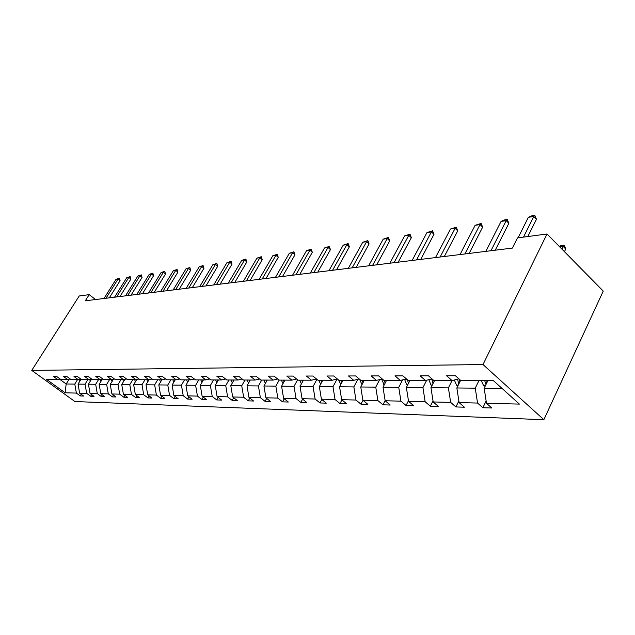 <?xml version="1.0" encoding="UTF-8"?>
<svg xmlns="http://www.w3.org/2000/svg" width="635" height="635" viewBox="0 0 635 635"><rect width="100%" height="100%" fill="white"/><g stroke="black" fill="none" stroke-linecap="round" stroke-linejoin="round"><path stroke-width="0.95" d="M483.005 364.546L547.021 233.99L603.25 291.092L543.854 419.695L74.906 401.542L31.75 370.403L483.005 364.546L543.854 419.695M487.839 380.698L484.172 388.255L502.055 388.437M484.172 388.255L486.481 403.281L491.808 408.003L482.862 407.741L486.132 400.971M69.167 379.198L66.183 383.984L74.795 384.072L76.375 393.089L65.111 392.803L46.625 379.46L57.642 379.484L53.626 376.571L56.801 376.571L60.833 379.5L67.699 379.516L63.635 376.555L66.921 376.547L70.993 379.524L78.105 379.547L73.993 376.531L77.383 376.523L81.51 379.555L88.868 379.579L84.701 376.507L88.217 376.499L92.4 379.587L100.02 379.611L95.798 376.484L99.441 376.476L103.672 379.619L111.569 379.643L107.299 376.46L111.069 376.452L115.364 379.651L123.547 379.674L119.221 376.436L123.134 376.428L127.476 379.682L135.977 379.706L131.596 376.412L135.66 376.404L140.057 379.722L148.876 379.746L144.439 376.388L148.661 376.38L153.114 379.754L162.282 379.786L157.79 376.357L162.179 376.349L166.688 379.793L176.22 379.825L171.664 376.333L176.236 376.317L180.808 379.833L190.73 379.865L186.111 376.301L190.865 376.293L195.501 379.873L205.835 379.905L201.16 376.269L206.113 376.261L210.812 379.92L221.583 379.952L216.837 376.237L222.012 376.222L226.766 379.968L238.006 380L233.204 376.198L238.601 376.19L243.427 380.016L255.159 380.048L250.293 376.166L255.929 376.158L260.818 380.063L273.09 380.095L268.153 376.126L274.05 376.118L279.003 380.111L291.846 380.151L286.837 376.087L293.013 376.079L298.037 380.167L311.483 380.206L306.419 376.047L312.888 376.039L317.984 380.222L332.081 380.262L326.946 376.007L333.732 375.991L338.899 380.278L353.703 380.325L348.488 375.96L355.624 375.944L360.863 380.341L376.42 380.389L371.142 375.912L378.651 375.896L383.953 380.413L400.328 380.452L394.978 375.864L402.884 375.849L408.257 380.476L425.521 380.524L420.1 375.817L428.442 375.793L433.88 380.548L452.096 380.603L446.611 375.761L455.422 375.737L460.931 380.627L493.506 380.714L519.406 404.098L486.481 403.281M460.621 380.357L456.851 387.977L475.25 388.16L477.552 403.058L482.862 407.741M477.552 403.058L459.121 402.598L464.383 407.194L455.906 406.948L458.867 400.931M434.554 380.555L430.951 387.707L448.397 387.89L450.659 402.392L455.906 406.948M450.659 402.392L433.189 401.955L438.388 406.432L430.332 406.202L433.014 400.852M409.94 380.484L406.368 387.461L422.934 387.628L425.156 401.757L430.332 406.202M425.156 401.757L408.559 401.344L413.702 405.709L406.051 405.487L408.464 400.733M386.532 380.413L383 387.223L398.748 387.382L400.931 401.153L406.051 405.487M400.931 401.153L385.159 400.764L390.231 405.027L382.953 404.812L385.127 400.59M364.252 380.357L360.759 386.993L375.753 387.144L377.896 400.582L382.953 404.812M377.896 400.582L362.879 400.209L367.887 404.368L360.958 404.162L362.982 400.288M343.027 380.294L339.566 386.778L353.854 386.921L355.965 400.034L360.958 404.162M355.965 400.034L341.654 399.677L346.599 403.741L339.987 403.55L341.924 399.899M322.77 380.238L319.349 386.572L332.986 386.707L335.058 399.518L339.987 403.55M335.058 399.518L321.405 399.177L326.287 403.146L319.969 402.963L321.818 399.518M303.427 380.182L300.045 386.374L313.071 386.501L315.111 399.018L319.969 402.963M315.111 399.018L302.062 398.693L306.88 402.582L300.847 402.399L302.617 399.145M284.909 380.174L281.591 386.183L294.037 386.31L296.045 398.542L300.847 402.399M296.045 398.542L283.575 398.232L288.33 402.034L282.559 401.868L284.258 398.78M267.24 380.079L263.93 386.001L275.844 386.128L277.82 398.089L282.559 401.868M277.82 398.089L265.882 397.796L270.581 401.518L265.049 401.352L266.676 398.423M250.285 380.032L247.015 385.826L258.429 385.945L260.374 397.661L265.049 401.352M260.374 397.661L248.936 397.375L253.571 401.018L248.269 400.86L249.833 398.081M234.029 379.984L230.791 385.667L241.737 385.778L243.649 397.24L248.269 400.86M243.649 397.24L232.688 396.97L237.268 400.542L232.18 400.391L233.68 397.74M218.432 379.944L215.233 385.508L225.735 385.612L227.616 396.843L232.18 400.391M227.616 396.843L217.099 396.581L221.615 400.082L216.733 399.939L218.17 397.415M203.446 379.897L200.287 385.35L210.376 385.453L212.233 396.462L216.733 399.939M212.233 396.462L202.12 396.208L206.589 399.637L201.89 399.502L203.279 397.097M189.047 379.857L185.928 385.207L195.62 385.302L197.445 396.097L201.89 399.502M197.445 396.097L187.73 395.851L192.135 399.217L187.627 399.082L188.96 396.788M175.196 379.817L172.109 385.064L181.435 385.159L183.237 395.74L187.627 399.082M183.237 395.74L173.887 395.51L178.244 398.812L173.895 398.685L175.181 396.486M161.861 379.786L158.814 384.929L167.791 385.016L169.561 395.399L173.895 398.685M169.561 395.399L160.568 395.176L164.862 398.415L160.679 398.296L161.917 396.2M149.042 379.706L146.002 384.794L154.654 384.889L156.4 395.073L160.679 398.296M156.4 395.073L147.733 394.859L151.971 398.042L147.947 397.923L149.138 395.915M136.739 379.539L133.652 384.675L141.994 384.754L143.716 394.756L147.947 397.923M143.716 394.756L135.358 394.549L139.549 397.677L135.66 397.566L136.811 395.637M124.873 379.381L121.745 384.548L129.794 384.635L131.485 394.454L135.66 397.566M131.485 394.454L123.42 394.256L127.564 397.327L123.817 397.216L124.928 395.367M113.419 379.238L110.252 384.429L118.015 384.508L119.69 394.16L123.817 397.216M119.69 394.16L111.903 393.97L115.999 396.986L112.371 396.883L113.451 395.105M102.346 379.095L99.147 384.318L106.648 384.397L108.299 393.883L112.371 396.883M108.299 393.883L100.782 393.692L104.823 396.661L101.322 396.558L102.362 394.851M91.623 379.016L88.424 384.207L95.671 384.286L97.298 393.605L101.322 396.558M97.298 393.605L90.035 393.422L94.028 396.343L90.638 396.24L91.646 394.605M81.066 379.23L78.049 384.104L85.058 384.175L86.662 393.343L90.638 396.24M86.662 393.343L79.637 393.168L83.582 396.034L80.312 395.938L81.28 394.359M76.375 393.089L80.312 395.938M95.528 299.545L89.21 294.648L85.296 300.807L512.405 248.087L517.493 237.903L547.021 233.99M458.883 378.809L452.096 380.603M478.909 380.675L475.25 388.16M456.851 387.977L459.121 402.598M431.943 378.857L425.521 380.524M452.025 380.603L448.397 387.89M430.951 387.707L433.189 401.955M406.416 378.897L400.328 380.452M426.68 380.222L422.934 387.628M406.368 387.461L408.559 401.344M382.206 378.928L376.42 380.389M402.614 379.873L398.748 387.382M383 387.223L385.159 400.764M359.204 378.952L353.703 380.325M379.714 379.555L375.753 387.144M360.759 386.993L362.879 400.209M337.32 378.968L332.081 380.262M357.902 379.278L353.854 386.921M339.566 386.778L341.654 399.677M316.476 378.984L311.483 380.206M337.098 379.024L332.986 386.707M319.349 386.572L321.405 399.177M296.608 379L291.846 380.151M316.936 379.365L313.071 386.501M300.045 386.374L302.062 398.693M277.638 379.008L273.09 380.095M297.609 379.809L294.037 386.31M281.591 386.183L283.575 398.232M259.509 379.016L255.159 380.048M279.178 380.111L275.844 386.128M263.93 386.001L265.882 397.796M242.173 379.024L238.006 380M261.723 380.063L258.429 385.945M247.015 385.826L248.936 397.375M225.568 379.024L221.583 379.952M244.999 380.016L241.737 385.778M230.791 385.667L232.688 396.97M209.661 379.024L205.835 379.905M228.957 379.968L225.735 385.612M215.233 385.508L217.099 396.581M194.397 379.024L190.73 379.865M213.558 379.928L210.376 385.453M200.287 385.35L202.12 396.208M179.753 379.024L176.22 379.825M198.771 379.889L195.62 385.302M185.928 385.207L187.73 395.851M165.671 379.016L162.282 379.786M184.555 379.849L181.435 385.159M172.109 385.064L173.887 395.51M152.138 379.016L148.876 379.746M170.871 379.809L167.791 385.016M158.814 384.929L160.568 395.176M139.113 379.008L135.977 379.706M157.694 379.77L154.654 384.889M146.002 384.794L147.733 394.859M126.571 379.008L123.547 379.674M145.002 379.738L141.994 384.754M133.652 384.675L135.358 394.549M114.49 379L111.569 379.643M132.763 379.698L129.794 384.635M121.745 384.548L123.42 394.256M102.83 378.992L100.02 379.611M120.96 379.666L118.015 384.508M110.252 384.429L111.903 393.97M91.583 378.984L88.868 379.579M109.553 379.635L106.648 384.397M99.147 384.318L100.782 393.692M80.724 378.976L78.105 379.547M98.544 379.603L95.671 384.286M88.424 384.207L90.035 393.422M70.239 378.968L67.699 379.516M87.9 379.571L85.058 384.175M78.049 384.104L79.637 393.168M60.095 378.96L57.642 379.484M89.21 294.648L79.224 295.974L31.75 370.403M77.605 379.547L74.795 384.072M59.46 379.095L66.183 383.984L65.111 392.803M103.973 298.506L116.022 279.344L119.388 278.201L118.054 279.043L120.086 280.654L109.307 297.847M116.022 279.344L118.054 279.043L105.981 298.26M119.388 278.201L120.086 280.654M79.899 381.119L79.383 379.27M80.621 379L80.693 379.841M114.554 297.196L126.73 277.733L130.175 276.566L128.834 277.416L130.889 279.059L119.999 296.529M126.73 277.733L128.834 277.416L116.634 296.942M130.175 276.566L130.889 279.059M125.492 295.846L137.803 276.066L141.311 274.884L139.97 275.741L142.057 277.416L131.04 295.164M137.803 276.066L139.97 275.741L127.643 295.585M141.311 274.884L142.057 277.416M90.257 381.23L89.71 379.397M90.972 379.119L91.059 379.928M100.965 381.357L100.386 379.524M101.687 379.246L101.783 380.024M136.811 294.449L149.241 274.344L152.837 273.137L151.487 274.01L153.599 275.709L142.47 293.751M149.241 274.344L151.487 274.01L139.025 294.18M152.837 273.137L153.599 275.709M112.046 381.484L111.427 379.643M112.768 379.373L112.871 380.127M148.511 293.005L161.084 272.566L164.751 271.335L163.409 272.217L165.537 273.947L154.289 292.291M161.084 272.566L163.409 272.217L150.805 292.719M164.751 271.335L165.537 273.947M123.515 381.619L122.849 379.674M124.246 379.516L124.357 380.23M160.631 291.513L173.331 270.724L177.086 269.47L175.736 270.359L177.895 272.129L166.529 290.782M173.331 270.724L175.736 270.359L163.005 291.219M177.086 269.47L177.895 272.129M135.406 381.762L134.676 379.706M136.144 379.674L136.263 380.341M173.18 289.957L186.023 268.811L189.857 267.533L188.516 268.438L190.698 270.24L179.205 289.219M186.023 268.811L188.516 268.438L175.649 289.655M189.857 267.533L190.698 270.24M147.725 381.913L146.939 379.738M148.463 379.746L148.598 380.46M186.19 288.353L199.176 266.835L203.097 265.525L201.755 266.446L203.962 268.28L192.349 287.591M199.176 266.835L201.755 266.446L188.746 288.036M203.097 265.525L203.962 268.28M160.512 382.064L159.655 379.778M161.234 379.778L161.393 380.579M199.684 286.687L212.804 264.787L216.829 263.446L215.487 264.382L217.726 266.248L205.986 285.909M212.804 264.787L215.487 264.382L202.343 286.361M216.829 263.446L217.726 266.248M173.776 382.23L172.855 379.809M174.498 379.817L174.673 380.706M213.693 284.956L226.957 262.652L231.076 261.295L229.743 262.239L231.997 264.144L220.139 284.162M226.957 262.652L229.743 262.239L216.448 284.615M231.076 261.295L231.997 264.144M187.563 382.405L186.563 379.849M188.262 379.857L188.468 380.849M228.243 283.162L241.649 260.445L245.872 259.048L244.538 260.009L246.824 261.953L234.839 282.345M241.649 260.445L244.538 260.009L231.108 282.805M245.872 259.048L246.824 261.953M201.89 382.587L200.803 379.889M202.581 379.897L202.811 380.992M243.372 281.297L256.921 258.143L261.255 256.723L259.921 257.691L262.239 259.683L250.119 280.464M256.921 258.143L259.921 257.691L246.348 280.924M261.255 256.723L262.239 259.683M216.805 382.778L215.622 379.936M217.464 379.936L217.734 381.151M259.104 279.352L272.796 255.762L277.241 254.302L275.923 255.286L278.265 257.318L266.017 278.503M272.796 255.762L275.923 255.286L262.199 278.971M277.241 254.302L278.265 257.318M232.323 382.976L231.045 379.976M232.966 379.984L233.267 381.317M275.479 277.328L289.322 253.27L293.886 251.777L292.576 252.786L294.942 254.857L282.567 276.455M289.322 253.27L292.576 252.786L278.709 276.931M293.886 251.777L294.942 254.857M248.499 383.191L247.11 380.024M249.11 380.032L249.46 381.492M292.544 275.225L306.53 250.682L311.221 249.158L309.92 250.174L312.325 252.293L299.815 274.328M306.53 250.682L309.92 250.174L295.91 274.812M311.221 249.158L312.325 252.293M265.374 383.413L263.858 380.071M265.946 380.079L266.343 381.675M310.34 273.026L324.477 247.983L329.303 246.42L328.009 247.452L330.438 249.619L317.802 272.105M324.477 247.983L328.009 247.452L313.857 272.598M329.303 246.42L330.438 249.619M282.988 383.643L281.345 380.119M283.52 380.127L283.972 381.873M328.922 270.732L343.194 245.166L348.163 243.562L346.885 244.61L349.345 246.832L336.582 269.788M343.194 245.166L346.885 244.61L332.581 270.28M348.163 243.562L349.345 246.832M301.403 383.897L299.601 380.174M301.879 380.174L302.387 382.087M348.329 268.335L362.744 242.229L367.863 240.578L366.609 241.641L369.086 243.919L356.203 267.367M362.744 242.229L366.609 241.641L352.155 267.867M367.863 240.578L369.086 243.919M320.659 384.151L318.691 380.222M321.08 380.23L321.651 382.31M368.625 265.835L383.183 239.149L388.453 237.458L387.223 238.546L389.731 240.871L376.722 264.835M383.183 239.149L387.223 238.546L372.634 265.335M388.453 237.458L389.731 240.871M340.836 384.397L338.653 380.079M342.813 380.69L342.757 380.294M341.17 380.286L341.82 382.556M389.866 263.207L404.574 235.934L410.012 234.196L408.797 235.299L411.337 237.688L398.201 262.184M404.574 235.934L408.797 235.299L394.065 262.692M410.012 234.196L411.337 237.688M361.99 384.659L359.569 379.262M363.974 380.897L363.895 380.349M362.228 380.349L362.958 382.818M412.131 260.461L426.974 232.561L432.586 230.783L431.403 231.894L433.975 234.347L420.719 259.405M426.974 232.561L431.403 231.894L416.536 259.921M432.586 230.783L433.975 234.347M384.183 384.945L381.532 379.095M386.175 381.111L386.064 380.413M384.318 380.413L385.143 383.095M435.491 257.58L450.469 229.029L456.263 227.195L455.12 228.33L457.716 230.846L444.341 256.484M450.469 229.029L455.12 228.33L440.118 257.008M456.263 227.195L457.716 230.846M407.503 385.247L406.686 384.77L404.59 379.365M409.496 381.349L409.353 380.484M407.479 379.809L408.448 383.389M460.034 254.548L475.131 225.314L481.132 223.433L480.02 224.584L482.648 227.163L469.154 253.421M475.131 225.314L480.02 224.584L464.891 253.952M481.132 223.433L482.648 227.163M432.03 385.572L430.959 384.953L428.831 379.666M431.871 378.873L432.967 383.715M434.03 381.603L433.848 380.516M485.839 251.365L501.063 221.417L504.698 219.861L507.27 219.472L506.198 220.639L508.857 223.298L495.26 250.198M501.063 221.417L506.198 220.639L490.95 250.73M507.27 219.472L508.857 223.298M457.867 385.921L456.509 385.143L454.366 380M459.867 381.873L459.597 379.444M457.557 379.159L458.795 384.048M518.096 237.823L528.352 217.313L532.074 215.717L534.781 215.305L533.765 216.495L536.448 219.226L527.852 236.53M528.352 217.313L533.765 216.495L523.494 237.109M534.781 215.305L536.448 219.226M485.116 386.302L483.449 385.342L481.322 380.683M487.124 382.175L486.839 380.698M484.695 380.69L486.045 384.389M559.205 246.364L561.316 245.459L564.047 245.126L564.483 245.57L565.721 249.023L563.126 246.38L559.633 246.801M564.444 251.682L565.721 249.023M561.84 249.047L564.047 245.126M383.707 384.667L384.326 384.675M381.532 379.547L382.945 379.555M406.797 384.842L407.702 384.842M404.59 379.595L407.241 379.595M431.078 385.016L432.3 385.032M428.927 379.643L431.871 379.643M456.628 385.207L458.216 385.223M455.549 379.69L457.557 379.698M459.803 381.595L458.676 383.873M483.576 385.413L485.545 385.421M486.974 381.572L485.775 384.04"/></g></svg>
